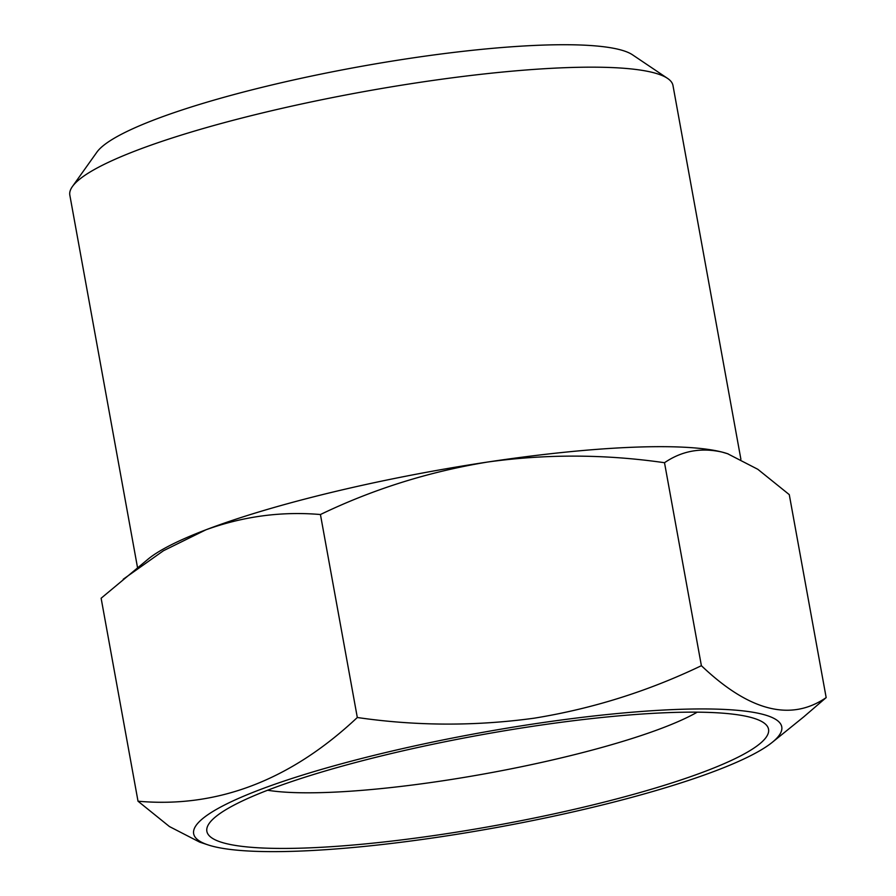 <?xml version="1.0" encoding="UTF-8"?>
<svg xmlns="http://www.w3.org/2000/svg" width="896" height="896" viewBox="0 0 896 896"><rect width="100%" height="100%" fill="white"/><g stroke="black" fill="none" stroke-linecap="round" stroke-linejoin="round"><path stroke-width="1.34" d="M267.602 790.238A239.467 38.506 169.7 0 0 442.669 780.808A239.467 38.506 169.7 0 0 697.234 712.163M443.688 834.131A285.443 45.898 169.7 0 0 763.459 722.579A285.443 45.898 169.7 0 0 531.72 726.454A285.443 45.898 169.7 0 0 209.283 823.29A285.443 45.898 169.7 0 0 443.688 834.131M533.781 723.923A298.85 48.048 169.7 0 0 208.04 844.894A298.85 48.048 169.7 0 0 441.627 836.651A298.85 48.048 169.7 0 0 772.218 742.37A298.85 48.048 169.7 0 0 533.781 723.923M208.04 844.894L199.674 842.117L169.445 826.56L138.018 801.214C217.269 808.282 290.371 780.382 357.314 717.506C416.069 726.051 475.026 726.286 534.184 718.189C592.346 708.747 648.088 691.253 701.389 665.694C749.213 711.2 790.81 721.84 826.168 697.603L804.048 716.598M740.902 459.301L672.986 85.534A306.51 49.28 169.7 0 0 667.52 78.366L632.498 54.802A275.867 44.352 169.7 0 0 408.531 58.554A275.867 44.352 169.7 0 0 96.914 152.13L72.43 186.514A306.51 49.28 169.7 0 0 69.832 195.149L137.536 567.672M667.52 78.366A306.51 49.28 169.7 0 0 418.667 82.533A306.51 49.28 169.7 0 0 72.43 186.514M826.168 697.603L789.275 494.626L757.814 469.291L727.619 453.734L722.064 452.088C700.93 447.373 681.744 450.912 664.507 462.717C605.002 454.149 546.045 453.925 487.637 462.034A306.51 49.28 169.7 0 0 205.946 529.794A306.51 49.28 169.7 0 0 148.568 558.746L101.125 598.237L138.018 801.214M728.235 453.936A306.51 49.28 169.7 0 0 727.205 453.589A306.51 49.28 169.7 0 0 722.064 452.088A306.51 49.28 169.7 0 0 487.637 462.034C428.758 471.71 373.027 489.205 320.432 514.528C281.534 511.213 243.376 516.309 205.946 529.794L163.486 550.715L123.245 579.219M320.432 514.528L357.314 717.506M664.507 462.717L701.389 665.694M772.218 742.37L804.059 716.61"/></g></svg>
